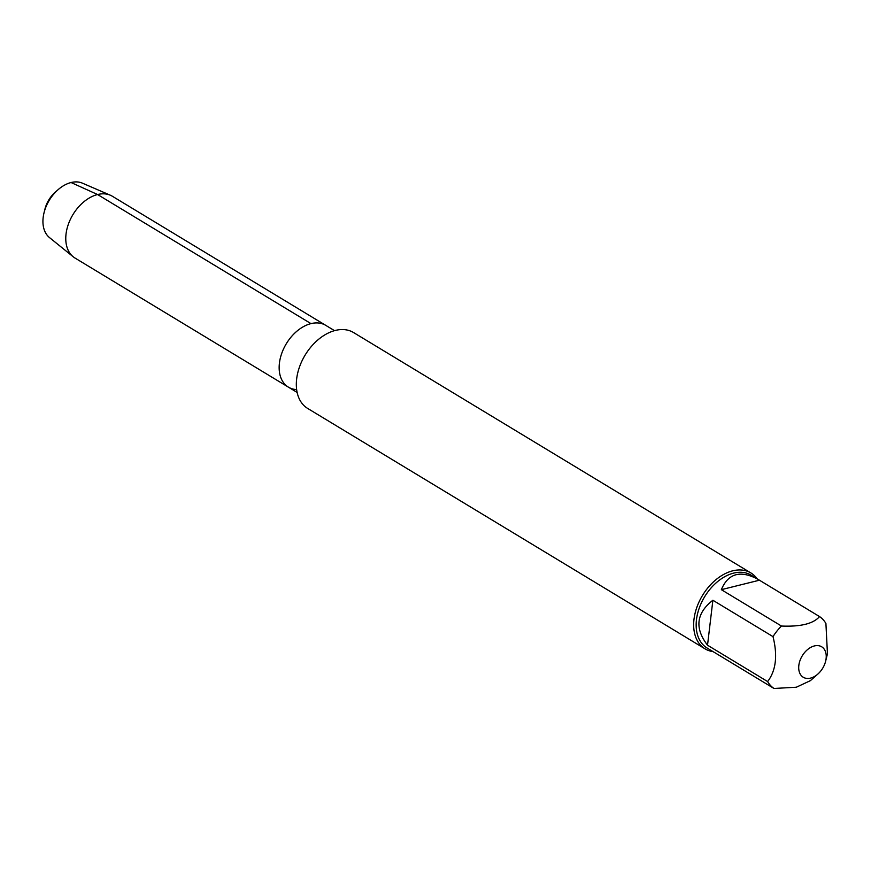<?xml version="1.0" encoding="UTF-8"?>
<svg xmlns="http://www.w3.org/2000/svg" width="871" height="871" viewBox="0 0 871 871"><rect width="100%" height="100%" fill="white"/><g stroke="black" fill="none" stroke-linecap="round" stroke-linejoin="round"><path stroke-width="1.31" d="M296.652 389.577A36.103 24.246 -58.8 0 1 288.388 387.138L75.004 258.045A36.103 24.246 -58.8 0 1 73.186 256.76A36.103 24.246 -58.8 0 1 72.946 214.604A36.103 24.246 -58.8 0 1 110.399 195.246A36.103 24.246 -58.8 0 1 112.381 196.269L325.765 325.362A36.103 24.246 121.2 0 0 310.969 323.62A36.103 24.246 121.2 0 0 281.769 353.278A36.103 24.246 121.2 0 0 288.388 387.138A36.103 24.246 -58.8 0 1 286.33 343.697A36.103 24.246 -58.8 0 1 325.765 325.362L334.518 330.653M713.055 651.628A44.334 29.788 -58.8 0 1 705.009 648.83A44.334 29.788 -58.8 0 1 696.876 607.239A44.334 29.788 -58.8 0 1 732.74 570.821A44.334 29.788 -58.8 0 1 750.911 572.955A44.334 29.788 -58.8 0 1 757.128 578.79M750.911 572.955L353.572 332.559A44.334 29.788 121.2 0 0 335.4 330.425A44.334 29.788 121.2 0 0 299.537 366.843A44.334 29.788 121.2 0 0 307.67 408.434L705.009 648.83M810.553 678.106A17.801 11.954 121.2 0 0 817.869 674.056A17.801 11.954 121.2 0 0 825.632 661.209A17.801 11.954 121.2 0 0 821.266 646.554A17.801 11.954 121.2 0 0 806.067 650.942A17.801 11.954 121.2 0 0 798.903 670.18A17.801 11.954 121.2 0 0 810.553 678.106M825.632 661.209L827.45 653.838L825.915 623.484A42.57 28.591 121.2 0 0 819.546 616.581C813.416 623.701 800.71 626.859 781.45 626.031A42.57 28.591 121.2 0 0 773.002 636.625C777.77 655.569 775.985 670.561 767.634 681.568A42.57 28.591 121.2 0 0 774.003 688.471L796.323 687.23L810.411 680.643L817.869 674.056M759.436 580.206L758.227 579.455C740.502 569.884 728.2 573.292 721.34 589.667L759.436 580.206L819.546 616.581M721.34 589.667L781.45 626.031M712.881 600.25C696.267 613.184 694.481 628.165 707.524 645.204L712.881 600.25L773.002 636.625M707.524 645.204L767.634 681.568M774.003 688.471L714.47 652.455M714.155 652.292L707.045 647.991A42.57 28.591 -58.8 0 1 699.25 608.067A42.57 28.591 -58.8 0 1 733.665 573.107A42.57 28.591 -58.8 0 1 751.118 575.154L758.227 579.455M110.399 195.246L82.418 183.16A31.944 21.459 121.2 0 0 71.084 182.529A31.944 21.459 121.2 0 0 57.965 189.791A31.944 21.459 121.2 0 0 44.018 212.84A31.944 21.459 121.2 0 0 49.484 237.576L73.186 256.76M44.018 212.84L44.922 209.182A23.397 15.722 -58.8 0 1 55.134 192.295L57.965 189.791M71.084 182.529L97.585 194.527L310.969 323.62M288.388 387.138L297.142 392.44"/></g></svg>
